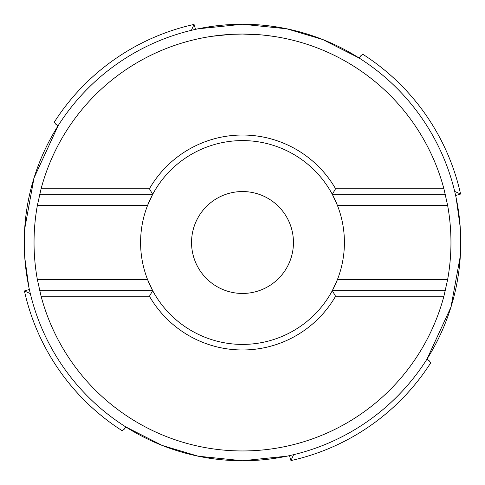 <?xml version="1.0" encoding="UTF-8"?>
<svg xmlns="http://www.w3.org/2000/svg" width="485" height="485" viewBox="0 0 485 485"><rect width="100%" height="100%" fill="white"/><g stroke="black" fill="none" stroke-linecap="round" stroke-linejoin="round"><path stroke-width="0.73" d="M58.061 125.809L55.854 124.263L54.217 122.262A223.403 223.403 0 0 1 194.042 24.42L195.54 29.361M191.399 30.319L194.042 24.42M359.191 58.061L360.737 55.854L362.738 54.217A223.403 223.403 0 0 1 460.58 194.042L455.639 195.54M454.681 191.399L460.58 194.042M125.809 426.939L124.263 429.146L122.262 430.783A223.403 223.403 0 0 1 24.42 290.958L29.361 289.46M30.319 293.601L24.42 290.958M426.939 359.191L429.146 360.737L430.783 362.738A223.403 223.403 0 0 1 290.958 460.58L289.46 455.639M293.601 454.681L290.958 460.58M359.185 58.061L322.755 39.54L286.805 28.797L242.5 24.25A218.25 218.25 0 0 1 460.75 242.5A218.25 218.25 0 0 1 242.5 460.75L286.908 456.185M245.113 34.059L246.053 34.077M250.405 34.192L251.824 34.253M261.015 34.871L242.5 34.047A208.453 208.453 0 0 1 443.908 188.762L447.637 205.44A208.453 208.453 0 0 1 447.637 279.56L443.908 296.238A208.453 208.453 0 0 1 41.092 296.238L37.363 279.56A208.453 208.453 0 0 1 37.363 205.44L41.092 188.762L149.428 188.762A107.47 107.47 0 0 1 335.571 188.762L332.304 194.321L337.433 205.44A101.911 101.911 0 0 1 337.433 279.56L332.304 290.679A101.911 101.911 0 0 1 152.696 290.679L147.567 279.56A101.911 101.911 0 0 1 147.567 205.44L152.696 194.321L39.691 194.321M248.338 34.126L249.217 34.156M262.773 35.035L273.473 36.357M242.5 191.545A50.955 50.955 0 0 1 293.455 242.5A50.955 50.955 0 0 1 242.5 293.455A50.955 50.955 0 0 1 191.545 242.5A50.955 50.955 0 0 1 242.5 191.545M37.363 205.44L147.567 205.44A101.911 101.911 0 0 1 337.433 205.44L447.637 205.44M447.637 279.56L337.433 279.56A101.911 101.911 0 0 1 332.304 290.679L335.571 296.238A107.47 107.47 0 0 1 149.428 296.238L41.092 296.238M426.939 359.185L450.983 307.047L460.326 255.959L460.204 227.095L456.185 198.092M230.708 34.38L211.533 36.357M235.073 34.18L235.789 34.156M240.214 34.059L241.554 34.047M227.071 34.617L227.944 34.556M241.263 34.047L242.33 34.047M41.092 188.762A208.453 208.453 0 0 1 242.5 34.047L231.236 34.35M125.815 426.939L162.245 445.46L198.195 456.203L242.5 460.75A218.25 218.25 0 0 1 24.25 242.5A218.25 218.25 0 0 1 242.5 24.25L198.092 28.815M58.061 125.815L34.017 177.953L24.674 229.041L24.796 257.905L28.815 286.908M152.696 194.321L149.428 188.762M335.571 188.762L443.908 188.762M445.309 194.321L332.304 194.321M149.428 296.238L152.696 290.679L39.691 290.679M445.309 290.679L332.304 290.679M443.908 296.238L335.571 296.238M152.696 290.679A101.911 101.911 0 0 1 147.567 279.56L37.363 279.56"/></g></svg>
